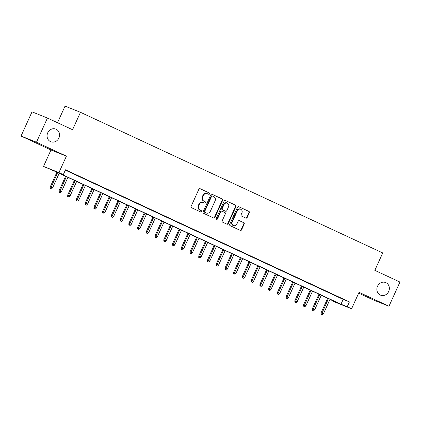<?xml version="1.0" encoding="UTF-8"?>
<svg xmlns="http://www.w3.org/2000/svg" width="421" height="421" viewBox="0 0 421 421"><rect width="100%" height="100%" fill="white"/><g stroke="black" fill="none" stroke-linecap="round" stroke-linejoin="round"><path stroke-width="0.63" d="M209.558 193.897A0.731 0.663 111.9 0 0 209.258 192.955L200.149 188.713A1.042 0.947 111.9 0 0 198.859 189.266L191.108 206.364A1.042 0.947 111.9 0 0 191.534 207.711L200.643 211.952A0.731 0.663 111.9 0 0 201.249 210.621L200.064 210.074A3.336 3.026 111.9 0 1 198.701 205.758L199.349 204.332A3.336 3.026 111.9 0 1 203.338 202.512A3.336 3.026 111.9 0 1 203.469 202.569L204.648 203.117A0.731 0.663 111.9 0 0 205.553 202.733A0.731 0.663 111.9 0 0 205.253 201.785L204.074 201.238A3.336 3.026 111.9 0 1 202.712 196.923L203.354 195.497A3.336 3.026 111.9 0 1 207.343 193.676A3.336 3.026 111.9 0 1 207.479 193.734L208.658 194.281A0.731 0.663 111.9 0 0 209.558 193.897M208.406 194.165A0.731 0.663 111.9 0 0 208.842 192.786L199.954 188.65M200.391 211.831A0.731 0.663 111.9 0 0 200.828 210.453L200.064 210.074M204.395 203.001A0.731 0.663 111.9 0 0 204.838 201.622L204.074 201.238M377.516 286.254A6.804 6.168 111.9 0 0 380.573 295.168A6.804 6.168 111.9 0 0 388.699 291.458A6.804 6.168 111.9 0 0 385.641 282.544A6.804 6.168 111.9 0 0 377.516 286.254M47.726 132.815A6.804 6.168 111.9 0 0 50.788 141.73A6.804 6.168 111.9 0 0 58.908 138.02A6.804 6.168 111.9 0 0 55.851 129.105A6.804 6.168 111.9 0 0 47.726 132.815M245.859 218.094A1.042 0.947 111.9 0 0 247.148 217.541L249.327 212.742A1.042 0.947 111.9 0 0 248.9 211.395L238.781 206.69A1.042 0.947 111.9 0 0 237.491 207.237L229.734 224.335A1.042 0.947 111.9 0 0 230.161 225.688L240.28 230.392A1.042 0.947 111.9 0 0 241.57 229.845L244.196 224.046A1.042 0.947 111.9 0 0 243.77 222.698L239.438 220.683A1.042 0.947 111.9 0 0 238.154 221.235L236.849 224.109A2.789 2.531 111.9 0 1 232.26 221.972L237.365 210.716A2.789 2.531 111.9 0 1 241.954 212.852L241.101 214.731A1.042 0.947 111.9 0 0 241.533 216.078L245.859 218.094M347.225 306.735L351.593 308.767L336.168 302.578L331.801 300.547L338.052 303.057L54.13 170.958L43.51 166.416L58.935 172.605L63.303 174.636L57.046 172.126L340.968 304.225L347.225 306.735L349.419 301.899L65.497 169.8L63.303 174.636M47.447 118.038L36.474 142.23L21.05 136.041L32.022 111.849L47.447 118.038L72.565 129.726L80.469 112.307L382.736 252.942L374.832 270.361L399.95 282.044L388.978 306.235L359.055 292.316L351.593 308.767M21.05 136.041L50.973 149.965L66.397 156.154L36.474 142.23M66.397 156.154L58.935 172.605M222.656 200.338A1.042 0.947 111.9 0 0 222.23 198.986L212.11 194.281A1.042 0.947 111.9 0 0 210.821 194.828L203.069 211.931A1.042 0.947 111.9 0 0 203.496 213.279L213.61 217.983A1.042 0.947 111.9 0 0 214.899 217.436L222.656 200.338L222.241 200.17A1.042 0.947 111.9 0 0 221.814 198.823L211.916 194.218M225.445 200.485L235.565 205.19A1.042 0.947 111.9 0 1 235.992 206.543L228.235 223.64A1.042 0.947 111.9 0 1 226.945 224.188L222.614 222.172A1.042 0.947 111.9 0 1 222.188 220.825L225.335 213.889A1.042 0.947 111.9 0 0 224.909 212.542L222.035 211.205A1.042 0.947 111.9 0 0 220.746 211.758L217.473 218.978A0.731 0.663 111.9 0 1 216.273 218.42L224.156 201.033A1.042 0.947 111.9 0 1 225.445 200.485L225.361 200.449M358.687 293.132L373.553 300.047L388.978 306.235M71.649 172.852L65.397 170.01L71.649 172.852M80.385 176.92L74.101 174.062L80.385 176.92M89.12 180.983L82.837 178.125L89.12 180.983M97.856 185.045L91.573 182.188L97.856 185.045M106.592 189.113L100.309 186.256L106.592 189.113M115.328 193.176L109.044 190.318L115.328 193.176M124.063 197.239L117.78 194.381L124.063 197.239M132.799 201.306L126.516 198.449L132.799 201.306M141.535 205.369L135.252 202.512L141.535 205.369M150.271 209.432L143.987 206.579L150.271 209.432M159.006 213.5L152.723 210.642L159.006 213.5M167.742 217.562L161.459 214.705L167.742 217.562M176.478 221.63L170.195 218.773L176.478 221.63M185.214 225.693L178.93 222.835L185.214 225.693M193.949 229.755L187.666 226.898L193.949 229.755M202.685 233.823L196.402 230.966L202.685 233.823M211.426 237.886L205.138 235.029L211.426 237.886M220.162 241.949L213.879 239.096L220.162 241.949M228.898 246.017L222.614 243.159L228.898 246.017M237.633 250.079L231.35 247.222L237.633 250.079M246.369 254.147L240.086 251.29L246.369 254.147M255.105 258.21L248.822 255.352L255.105 258.21M263.841 262.272L257.557 259.415L263.841 262.272M272.576 266.34L266.293 263.483L272.576 266.34M281.312 270.403L275.029 267.546L281.312 270.403M290.048 274.466L283.765 271.608L290.048 274.466M298.784 278.534L292.5 275.676L298.784 278.534M307.519 282.596L301.236 279.739L307.519 282.596M316.255 286.659L309.972 283.807L316.255 286.659M324.991 290.727L318.708 287.869L324.991 290.727M333.727 294.789L327.443 291.932L333.727 294.789M65.344 170.126L343.168 299.389L349.419 301.899M336.179 296L342.462 298.857L336.179 296M80.469 112.307L65.044 106.118L57.509 122.721M331.948 300.215L331.801 300.547M50.973 149.965L43.51 166.416M343.168 299.389L340.968 304.225M207.064 193.565A3.336 3.026 111.9 0 0 206.927 193.507A3.336 3.026 111.9 0 0 202.938 195.328L203.354 195.497M203.659 201.07A3.336 3.026 111.9 0 1 202.29 196.754L202.938 195.328M203.054 202.401A3.336 3.026 111.9 0 0 202.917 202.343A3.336 3.026 111.9 0 0 198.933 204.164L199.349 204.332M199.649 209.905A3.336 3.026 111.9 0 1 198.286 205.59L198.933 204.164M213.389 217.883A1.042 0.947 111.9 0 0 214.484 217.268L222.241 200.17M212.452 196.049A0.731 0.663 111.9 0 0 211.553 196.433L204.743 211.442A0.731 0.663 111.9 0 0 205.043 212.389L206.285 212.963A3.336 3.026 111.9 0 0 206.422 213.026A3.336 3.026 111.9 0 0 210.405 211.2L215.063 200.943A3.336 3.026 111.9 0 0 213.694 196.628L212.452 196.049M212.389 196.023L212.037 195.881A0.731 0.663 111.9 0 0 211.131 196.265L211.553 196.433M206.143 212.91A3.336 3.026 111.9 0 1 206.001 212.858A3.336 3.026 111.9 0 1 205.869 212.8L204.622 212.221A0.731 0.663 111.9 0 1 204.327 211.274L211.131 196.265M225.251 200.422L235.565 205.19M226.724 224.088A1.042 0.947 111.9 0 0 227.819 223.472L235.576 206.374A1.042 0.947 111.9 0 0 235.15 205.027M221.951 211.174L221.62 211.037A1.042 0.947 111.9 0 0 220.33 211.589L217.057 218.809L217.473 218.978M216.41 219.252A0.731 0.663 111.9 0 0 217.057 218.809M228.598 206.695A2.789 2.531 111.9 0 0 224.014 204.564L222.214 208.527A1.042 0.947 111.9 0 0 222.641 209.874L225.514 211.21A1.042 0.947 111.9 0 0 226.798 210.663L228.598 206.695M227.345 203.038L226.93 202.869A2.789 2.531 111.9 0 0 223.593 204.395L224.014 204.564M225.182 211.079A1.042 0.947 111.9 0 1 225.093 211.047L222.225 209.711A1.042 0.947 111.9 0 1 221.793 208.358L223.593 204.395M240.701 209.195L240.286 209.026A2.789 2.531 111.9 0 0 236.949 210.553L237.365 210.716M233.518 225.63L233.097 225.467A2.789 2.531 111.9 0 1 231.845 221.809L236.949 210.553M240.059 230.287A1.042 0.947 111.9 0 0 241.154 229.677L243.78 223.883A1.042 0.947 111.9 0 0 243.354 222.53L239.249 220.62M245.638 217.989A1.042 0.947 111.9 0 0 246.732 217.373L248.911 212.579A1.042 0.947 111.9 0 0 248.479 211.226L238.586 206.627M50.215 188.308L51.504 188.882L50.215 188.308L50.267 186.819L52.593 187.855L59.187 173.31M50.631 188.476L57.619 172.578M50.267 186.819L56.882 172.236M52.593 187.855L51.504 188.882M58.951 192.371L60.24 192.944L58.951 192.371L59.008 190.887L61.329 191.918L67.923 177.378M59.366 192.539L66.355 176.641M59.008 190.887L65.618 176.304M61.329 191.918L60.24 192.944M67.686 196.439L68.976 197.012L67.686 196.439L67.744 194.949L70.065 195.981L76.664 181.44M68.102 196.607L75.091 180.709M67.744 194.949L74.359 180.367M70.065 195.981L68.976 197.012M76.422 200.501L77.711 201.075L76.422 200.501L76.48 199.012L78.801 200.049L85.4 185.503M76.838 200.67L83.826 184.772M76.48 199.012L83.095 184.43M78.801 200.049L77.711 201.075M85.158 204.564L86.452 205.143L85.158 204.564L85.216 203.08L87.536 204.111L94.136 189.571M85.579 204.732L92.562 188.84M85.216 203.08L91.831 188.497M87.536 204.111L86.452 205.143M93.894 208.632L95.188 209.205L93.894 208.632L93.951 207.143L96.272 208.174L102.871 193.634M94.315 208.8L101.298 192.902M93.951 207.143L100.566 192.56M96.272 208.174L95.188 209.205M102.629 212.694L103.924 213.268L102.629 212.694L102.687 211.21L105.008 212.242L111.607 197.696M103.05 212.863L110.034 196.965M102.687 211.21L109.302 196.628M105.008 212.242L103.924 213.268M111.37 216.762L112.66 217.336L111.37 216.762L111.423 215.273L113.744 216.305L120.343 201.764M111.786 216.926L118.769 201.033M111.423 215.273L118.038 200.691M113.744 216.305L112.66 217.336M120.106 220.825L121.395 221.399L120.106 220.825L120.159 219.336L122.479 220.372L129.079 205.827M120.522 220.993L127.505 205.095M120.159 219.336L126.774 204.753M122.479 220.372L121.395 221.399M128.842 224.888L130.131 225.461L128.842 224.888L128.894 223.404L131.215 224.435L137.814 209.89M129.258 225.056L136.241 209.158M128.894 223.404L135.509 208.821M131.215 224.435L130.131 225.461M137.578 228.956L138.867 229.529L137.578 228.956L137.63 227.466L139.951 228.498L146.55 213.957M137.993 229.119L144.977 213.226M137.63 227.466L144.245 212.884M139.951 228.498L138.867 229.529M146.313 233.018L147.603 233.592L146.313 233.018L146.366 231.529L148.692 232.566L155.286 218.02M146.729 233.187L153.712 217.289M146.366 231.529L152.981 216.947M148.692 232.566L147.603 233.592M155.049 237.081L156.338 237.655L155.049 237.081L155.102 235.597L157.428 236.628L164.022 222.088M155.465 237.249L162.448 221.357M155.102 235.597L161.717 221.014M157.428 236.628L156.338 237.655M163.785 241.149L165.074 241.722L163.785 241.149L163.837 239.66L166.163 240.691L172.757 226.151M164.201 241.317L171.184 225.419M163.837 239.66L170.452 225.077M166.163 240.691L165.074 241.722M172.521 245.211L173.81 245.785L172.521 245.211L172.573 243.727L174.899 244.759L181.493 230.213M172.936 245.38L179.92 229.482M172.573 243.727L179.188 229.145M174.899 244.759L173.81 245.785M181.256 249.279L182.546 249.853L181.256 249.279L181.309 247.79L183.635 248.822L190.229 234.281M181.672 249.442L188.661 233.55M181.309 247.79L187.924 233.208M183.635 248.822L182.546 249.853M189.992 253.342L191.281 253.916L189.992 253.342L190.045 251.853L192.371 252.884L198.965 238.344M190.408 253.51L197.396 237.612M190.045 251.853L196.66 237.27M192.371 252.884L191.281 253.916M198.728 257.405L200.017 257.978L198.728 257.405L198.786 255.921L201.106 256.952L207.7 242.407M199.144 257.573L206.132 241.675M198.786 255.921L205.395 241.338M201.106 256.952L200.017 257.978M207.464 261.473L208.753 262.046L207.464 261.473L207.521 259.983L209.842 261.015L216.441 246.474M207.879 261.636L214.868 245.743M207.521 259.983L214.136 245.401M209.842 261.015L208.753 262.046M216.199 265.535L217.489 266.109L216.199 265.535L216.257 264.046L218.578 265.083L225.177 250.537M216.615 265.704L223.604 249.806M216.257 264.046L222.872 249.464M218.578 265.083L217.489 266.109M224.935 269.598L226.23 270.171L224.935 269.598L224.993 268.114L227.314 269.145L233.913 254.605M225.356 269.766L232.339 253.868M224.993 268.114L231.608 253.531M227.314 269.145L226.23 270.171M233.671 273.666L234.965 274.239L233.671 273.666L233.729 272.177L236.049 273.208L242.649 258.668M234.092 273.834L241.075 257.936M233.729 272.177L240.344 257.594M236.049 273.208L234.965 274.239M242.407 277.728L243.701 278.302L242.407 277.728L242.464 276.239L244.785 277.276L251.384 262.73M242.828 277.897L249.811 261.999M242.464 276.239L249.079 261.657M244.785 277.276L243.701 278.302M251.148 281.791L252.437 282.37L251.148 281.791L251.2 280.307L253.521 281.339L260.12 266.798M251.563 281.959L258.547 266.067M251.2 280.307L257.815 265.725M253.521 281.339L252.437 282.37M259.883 285.859L261.173 286.433L259.883 285.859L259.936 284.37L262.257 285.401L268.856 270.861M260.299 286.027L267.282 270.129M259.936 284.37L266.551 269.787M262.257 285.401L261.173 286.433M268.619 289.922L269.908 290.495L268.619 289.922L268.672 288.438L270.992 289.469L277.592 274.924M269.035 290.09L276.018 274.192M268.672 288.438L275.287 273.855M270.992 289.469L269.908 290.495M277.355 293.99L278.644 294.563L277.355 293.99L277.407 292.5L279.728 293.532L286.327 278.991M277.771 294.153L284.754 278.26M277.407 292.5L284.022 277.918M279.728 293.532L278.644 294.563M286.091 298.052L287.38 298.626L286.091 298.052L286.143 296.563L288.469 297.6L295.063 283.054M286.506 298.221L293.49 282.323M286.143 296.563L292.758 281.981M288.469 297.6L287.38 298.626M294.826 302.115L296.116 302.688L294.826 302.115L294.879 300.631L297.205 301.662L303.799 287.117M295.242 302.283L302.225 286.385M294.879 300.631L301.494 286.048M297.205 301.662L296.116 302.688M303.562 306.183L304.851 306.756L303.562 306.183L303.615 304.693L305.941 305.725L312.535 291.185M303.978 306.346L310.961 290.453M303.615 304.693L310.23 290.111M305.941 305.725L304.851 306.756M312.298 310.245L313.587 310.819L312.298 310.245L312.35 308.756L314.676 309.793L321.27 295.247M312.714 310.414L319.697 294.516M312.35 308.756L318.965 294.174M314.676 309.793L313.587 310.819M321.034 314.308L322.323 314.882L321.034 314.308L321.086 312.824L323.412 313.856L330.006 299.315M321.449 314.476L328.438 298.584M321.086 312.824L327.701 298.242M323.412 313.856L322.323 314.882M208.842 192.786L209.258 192.955M200.828 210.453L201.249 210.621M204.838 201.622L205.253 201.785M202.29 196.754L202.712 196.923M198.286 205.59L198.701 205.758M214.484 217.268L214.899 217.436M221.814 198.823L222.23 198.986M204.327 211.274L204.743 211.442M204.622 212.221L205.043 212.389M205.869 212.8L206.285 212.963M235.576 206.374L235.992 206.543M227.819 223.472L228.235 223.64M220.33 211.589L220.746 211.758M221.793 208.358L222.214 208.527M222.225 209.711L222.641 209.874M225.093 211.047L225.514 211.21M231.845 221.809L232.26 221.972M243.354 222.53L243.77 222.698M243.78 223.883L244.196 224.046M241.154 229.677L241.57 229.845M248.479 211.226L248.9 211.395M248.911 212.579L249.327 212.742M246.732 217.373L247.148 217.541M206.927 193.507L207.343 193.676M202.917 202.343L203.338 202.512M212.005 195.87L212.421 196.033M206.001 212.858L206.422 213.026M221.578 211.021L221.993 211.189M225.135 211.063L225.556 211.231"/></g></svg>
